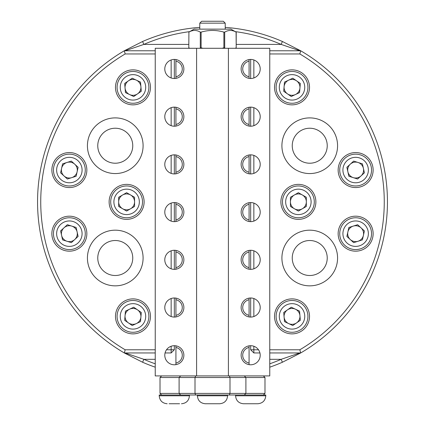 <?xml version="1.0" encoding="UTF-8"?>
<svg xmlns="http://www.w3.org/2000/svg" width="425" height="425" viewBox="0 0 425 425"><rect width="100%" height="100%" fill="white"/><g stroke="black" fill="none" stroke-linecap="round" stroke-linejoin="round"><path stroke-width="0.64" d="M74.736 164.199A7.953 7.953 0 0 0 61.598 168.332A7.953 7.953 0 0 0 71.751 177.645A7.953 7.953 0 0 0 71.087 162.297A7.953 7.953 0 0 0 66.975 162.472M71.751 226.089A7.953 7.953 0 0 0 61.598 235.402A7.953 7.953 0 0 0 74.736 239.535A7.953 7.953 0 0 0 67.633 225.914A7.953 7.953 0 0 0 63.984 227.816M129.588 309.188A7.953 7.953 0 0 0 128.44 322.91A7.953 7.953 0 0 0 140.903 317.039A7.953 7.953 0 0 0 126.448 311.844A7.953 7.953 0 0 0 125.056 315.717M140.903 86.695A7.953 7.953 0 0 0 128.44 80.824A7.953 7.953 0 0 0 129.588 94.552A7.953 7.953 0 0 0 139.512 82.822A7.953 7.953 0 0 0 136.367 80.16M130.592 194.979A7.953 7.953 0 0 0 118.665 201.87A7.953 7.953 0 0 0 130.592 208.755A7.953 7.953 0 0 0 126.618 193.917A7.953 7.953 0 0 0 122.639 194.979M302.361 194.979A7.953 7.953 0 0 0 290.429 201.87A7.953 7.953 0 0 0 302.361 208.755A7.953 7.953 0 0 0 298.382 193.917A7.953 7.953 0 0 0 294.408 194.979M288.633 80.16A7.953 7.953 0 0 0 287.486 93.888A7.953 7.953 0 0 0 299.944 88.017A7.953 7.953 0 0 0 285.488 82.822A7.953 7.953 0 0 0 284.097 86.695M299.944 315.717A7.953 7.953 0 0 0 287.486 309.846A7.953 7.953 0 0 0 288.633 323.574A7.953 7.953 0 0 0 298.552 311.844A7.953 7.953 0 0 0 295.412 309.188M361.016 227.816A7.953 7.953 0 0 0 347.878 231.949A7.953 7.953 0 0 0 358.025 241.262A7.953 7.953 0 0 0 357.367 225.914A7.953 7.953 0 0 0 353.249 226.089M358.025 162.472A7.953 7.953 0 0 0 347.878 171.785A7.953 7.953 0 0 0 361.016 175.918A7.953 7.953 0 0 0 353.913 162.297A7.953 7.953 0 0 0 350.264 164.199M132.754 258.012A17.494 17.494 0 0 0 115.26 240.513A17.494 17.494 0 0 0 97.766 258.012A17.494 17.494 0 0 0 115.26 275.506A17.494 17.494 0 0 0 132.754 258.012M132.754 145.727A17.494 17.494 0 0 0 115.26 128.228A17.494 17.494 0 0 0 97.766 145.727A17.494 17.494 0 0 0 115.26 163.221A17.494 17.494 0 0 0 132.754 145.727M327.234 145.727A17.494 17.494 0 0 0 309.74 128.228A17.494 17.494 0 0 0 292.246 145.727A17.494 17.494 0 0 0 309.74 163.221A17.494 17.494 0 0 0 327.234 145.727M327.234 258.012A17.494 17.494 0 0 0 309.74 240.513A17.494 17.494 0 0 0 292.246 258.012A17.494 17.494 0 0 0 309.74 275.506A17.494 17.494 0 0 0 327.234 258.012M189.784 31.609A171.769 171.769 0 0 0 143.852 44.412L142.582 41.496A174.946 174.946 0 0 1 199.777 27.381M225.223 27.381A174.946 174.946 0 0 1 282.418 41.496L300.693 50.777A174.946 174.946 0 0 1 300.693 352.957L282.418 362.238A174.946 174.946 0 0 1 269.758 367.179M301.426 51.207L300.693 50.777L299.827 53.959L269.758 53.959M269.758 352.957L300.693 352.957L301.447 352.516M155.242 367.179A174.946 174.946 0 0 1 142.582 362.238L124.307 352.957A174.946 174.946 0 0 1 124.307 50.777L123.553 51.218M123.574 352.532L124.307 352.957L125.173 349.78L155.242 349.78M155.242 50.777L124.307 50.777L142.582 41.496M299.832 50.777L281.148 44.412A171.769 171.769 0 0 0 235.216 31.609M125.168 352.957L143.852 359.322A171.769 171.769 0 0 0 155.242 363.811M269.758 363.811A171.769 171.769 0 0 0 281.148 359.322L299.832 352.957M188.79 44.412L143.852 44.412L125.168 50.777M236.21 44.412L281.148 44.412L282.418 41.496M282.418 362.238L281.148 359.322L269.758 359.322M142.582 362.238L143.852 359.322L155.242 359.322M183.871 355.242A9.541 9.541 0 0 0 174.33 345.7A9.541 9.541 0 0 0 164.788 355.242A9.541 9.541 0 0 0 174.33 364.783A9.541 9.541 0 0 0 183.871 355.242M183.871 307.53A9.541 9.541 0 0 0 174.33 297.983A9.541 9.541 0 0 0 164.788 307.53A9.541 9.541 0 0 0 174.33 317.071A9.541 9.541 0 0 0 183.871 307.53M183.871 259.813A9.541 9.541 0 0 0 174.33 250.272A9.541 9.541 0 0 0 164.788 259.813A9.541 9.541 0 0 0 174.33 269.36A9.541 9.541 0 0 0 183.871 259.813M183.871 212.102A9.541 9.541 0 0 0 174.33 202.56A9.541 9.541 0 0 0 164.788 212.102A9.541 9.541 0 0 0 174.33 221.643A9.541 9.541 0 0 0 183.871 212.102M183.871 164.39A9.541 9.541 0 0 0 174.33 154.849A9.541 9.541 0 0 0 164.788 164.39A9.541 9.541 0 0 0 174.33 173.931A9.541 9.541 0 0 0 183.871 164.39M183.871 116.678A9.541 9.541 0 0 0 174.33 107.132A9.541 9.541 0 0 0 164.788 116.678A9.541 9.541 0 0 0 174.33 126.22A9.541 9.541 0 0 0 183.871 116.678M260.212 355.242A9.541 9.541 0 0 0 250.67 345.7A9.541 9.541 0 0 0 241.129 355.242A9.541 9.541 0 0 0 250.67 364.783A9.541 9.541 0 0 0 260.212 355.242M249.082 355.242L249.082 363.035A7.953 7.953 0 0 1 249.082 347.448L249.082 355.242M260.212 307.53A9.541 9.541 0 0 0 250.67 297.983A9.541 9.541 0 0 0 241.129 307.53A9.541 9.541 0 0 0 250.67 317.071A9.541 9.541 0 0 0 260.212 307.53M249.082 299.737L249.082 315.318A7.953 7.953 0 0 1 249.082 299.737L249.082 298.122M260.212 259.813A9.541 9.541 0 0 0 250.67 250.272A9.541 9.541 0 0 0 241.129 259.813A9.541 9.541 0 0 0 250.67 269.36A9.541 9.541 0 0 0 260.212 259.813M249.082 252.025L249.082 267.607A7.953 7.953 0 0 1 249.082 252.025L249.082 250.405M260.212 212.102A9.541 9.541 0 0 0 250.67 202.56A9.541 9.541 0 0 0 241.129 212.102A9.541 9.541 0 0 0 250.67 221.643A9.541 9.541 0 0 0 260.212 212.102M249.082 204.313L249.082 219.895A7.953 7.953 0 0 1 249.082 204.313L249.082 202.693M260.212 164.39A9.541 9.541 0 0 0 250.67 154.849A9.541 9.541 0 0 0 241.129 164.39A9.541 9.541 0 0 0 250.67 173.931A9.541 9.541 0 0 0 260.212 164.39M249.082 156.597L249.082 172.183A7.953 7.953 0 0 1 249.082 156.597L249.082 154.982M260.212 116.678A9.541 9.541 0 0 0 250.67 107.132A9.541 9.541 0 0 0 241.129 116.678A9.541 9.541 0 0 0 250.67 126.22A9.541 9.541 0 0 0 260.212 116.678M249.082 108.885L249.082 124.467A7.953 7.953 0 0 1 249.082 108.885L249.082 107.265M260.212 68.962A9.541 9.541 0 0 0 250.67 59.42A9.541 9.541 0 0 0 241.129 68.962A9.541 9.541 0 0 0 250.67 78.508A9.541 9.541 0 0 0 260.212 68.962M249.082 61.173L249.082 76.755A7.953 7.953 0 0 1 249.082 61.173L249.082 59.553M183.871 68.962A9.541 9.541 0 0 0 174.33 59.42A9.541 9.541 0 0 0 164.788 68.962A9.541 9.541 0 0 0 174.33 78.508A9.541 9.541 0 0 0 183.871 68.962M196.594 375.918L155.242 375.918L155.242 48.285L196.594 48.285L196.594 375.918L228.406 375.918L228.406 48.285L196.594 48.285M228.406 48.285L269.758 48.285L269.758 375.918L228.406 375.918M175.918 364.65L175.918 345.833M175.918 316.938L175.918 298.122M175.918 269.227L175.918 250.405M175.918 221.51L175.918 202.693M175.918 173.798L175.918 154.982M175.918 126.087L175.918 107.265M175.918 78.37L175.918 59.553M175.918 363.035L175.918 347.448A7.953 7.953 0 0 1 175.918 363.035M175.918 315.318L175.918 299.737A7.953 7.953 0 0 1 175.918 315.318M175.918 267.607L175.918 252.025A7.953 7.953 0 0 1 175.918 267.607M175.918 219.895L175.918 204.313A7.953 7.953 0 0 1 175.918 219.895M175.918 172.183L175.918 156.597A7.953 7.953 0 0 1 175.918 172.183M175.918 124.467L175.918 108.885A7.953 7.953 0 0 1 175.918 124.467M175.918 76.755L175.918 61.173A7.953 7.953 0 0 1 175.918 76.755M249.082 364.65L249.082 363.035M249.082 78.37L249.082 76.755M249.082 126.087L249.082 124.467M249.082 173.798L249.082 172.183M249.082 221.51L249.082 219.895M249.082 269.227L249.082 267.607M249.082 316.938L249.082 315.318M249.082 347.448L249.082 345.833M309.74 117.895A27.832 27.832 0 0 0 281.908 145.727A27.832 27.832 0 0 0 309.74 173.559A27.832 27.832 0 0 0 337.572 145.727A27.832 27.832 0 0 0 309.74 117.895M309.74 230.18A27.832 27.832 0 0 0 281.908 258.012A27.832 27.832 0 0 0 309.74 285.844A27.832 27.832 0 0 0 337.572 258.012A27.832 27.832 0 0 0 309.74 230.18M315.876 201.87A17.494 17.494 0 0 0 298.382 184.37A17.494 17.494 0 0 0 280.888 201.87A17.494 17.494 0 0 0 298.382 219.364A17.494 17.494 0 0 0 315.876 201.87M309.517 87.359A17.494 17.494 0 0 0 292.023 69.859A17.494 17.494 0 0 0 274.529 87.359A17.494 17.494 0 0 0 292.023 104.853A17.494 17.494 0 0 0 309.517 87.359M373.134 170.058A17.494 17.494 0 0 0 355.64 152.564A17.494 17.494 0 0 0 338.146 170.058A17.494 17.494 0 0 0 355.64 187.553A17.494 17.494 0 0 0 373.134 170.058M373.134 233.676A17.494 17.494 0 0 0 355.64 216.182A17.494 17.494 0 0 0 338.146 233.676A17.494 17.494 0 0 0 355.64 251.17A17.494 17.494 0 0 0 373.134 233.676M309.517 316.381A17.494 17.494 0 0 0 292.023 298.887A17.494 17.494 0 0 0 274.529 316.381A17.494 17.494 0 0 0 292.023 333.875A17.494 17.494 0 0 0 309.517 316.381M253.852 59.968L253.852 77.961M253.852 107.679L253.852 125.672M253.852 155.391L253.852 173.384M253.852 203.107L253.852 221.101M253.852 250.819L253.852 268.812M253.852 298.531L253.852 316.524M253.852 346.242L253.852 349.78L258.496 349.78M269.758 349.78L299.827 349.78A171.769 171.769 0 0 0 299.827 53.959M259.935 352.957L253.852 352.957L253.852 349.78L250.67 349.78L250.67 345.7M250.67 317.071L250.67 297.983M250.67 269.36L250.67 250.272M250.67 221.643L250.67 202.56M250.67 173.931L250.67 154.849M250.67 126.22L250.67 107.132M250.67 78.508L250.67 59.42M269.758 50.777L300.693 50.777M300.693 352.957L299.827 349.78M253.852 352.957L250.67 349.78M115.26 285.844A27.832 27.832 0 0 0 143.092 258.012A27.832 27.832 0 0 0 115.26 230.18A27.832 27.832 0 0 0 87.428 258.012A27.832 27.832 0 0 0 115.26 285.844M115.26 173.559A27.832 27.832 0 0 0 143.092 145.727A27.832 27.832 0 0 0 115.26 117.895A27.832 27.832 0 0 0 87.428 145.727A27.832 27.832 0 0 0 115.26 173.559M109.124 201.87A17.494 17.494 0 0 0 126.618 219.364A17.494 17.494 0 0 0 144.112 201.87A17.494 17.494 0 0 0 126.618 184.37A17.494 17.494 0 0 0 109.124 201.87M115.483 316.381A17.494 17.494 0 0 0 132.977 333.875A17.494 17.494 0 0 0 150.471 316.381A17.494 17.494 0 0 0 132.977 298.887A17.494 17.494 0 0 0 115.483 316.381M51.866 233.676A17.494 17.494 0 0 0 69.36 251.17A17.494 17.494 0 0 0 86.854 233.676A17.494 17.494 0 0 0 69.36 216.182A17.494 17.494 0 0 0 51.866 233.676M51.866 170.058A17.494 17.494 0 0 0 69.36 187.553A17.494 17.494 0 0 0 86.854 170.058A17.494 17.494 0 0 0 69.36 152.564A17.494 17.494 0 0 0 51.866 170.058M115.483 87.359A17.494 17.494 0 0 0 132.977 104.853A17.494 17.494 0 0 0 150.471 87.359A17.494 17.494 0 0 0 132.977 69.859A17.494 17.494 0 0 0 115.483 87.359M166.504 349.78L171.148 349.78L171.148 346.242M171.148 316.524L171.148 298.531M171.148 268.812L171.148 250.819M171.148 221.101L171.148 203.107M171.148 173.384L171.148 155.391M171.148 125.672L171.148 107.679M171.148 77.961L171.148 59.968M155.242 53.959L125.173 53.959A171.769 171.769 0 0 0 125.173 349.78M174.33 59.42L174.33 78.508M174.33 107.132L174.33 126.22M174.33 154.849L174.33 173.931M174.33 202.56L174.33 221.643M174.33 250.272L174.33 269.36M174.33 297.983L174.33 317.071M174.33 345.7L174.33 349.78L171.148 352.957L165.065 352.957M155.242 352.957L124.307 352.957M174.33 349.78L171.148 349.78L171.148 352.957M124.307 50.777L125.173 53.959M284.097 317.039A7.953 7.953 0 0 0 288.633 323.574M302.473 309.124A12.723 12.723 0 0 0 284.766 305.931A12.723 12.723 0 0 0 281.573 323.638A12.723 12.723 0 0 0 299.28 326.83A12.723 12.723 0 0 0 302.473 309.124M278.959 325.449A15.906 15.906 0 0 1 282.949 303.317A15.906 15.906 0 0 1 305.086 307.307A15.906 15.906 0 0 1 301.091 329.444A15.906 15.906 0 0 1 278.959 325.449M292.788 325.529L300.326 320.291L299.567 311.142L291.258 307.227L283.714 312.465L284.479 321.619L292.788 325.529M350.264 239.535A7.953 7.953 0 0 0 358.025 241.262M358.397 221.255A12.723 12.723 0 0 0 343.219 230.918A12.723 12.723 0 0 0 352.877 246.096A12.723 12.723 0 0 0 368.061 236.438A12.723 12.723 0 0 0 358.397 221.255M352.187 249.204A15.906 15.906 0 0 1 340.112 230.228A15.906 15.906 0 0 1 359.088 218.153A15.906 15.906 0 0 1 371.163 237.129A15.906 15.906 0 0 1 352.187 249.204M362.408 239.881L364.4 230.918L357.632 224.713L348.872 227.471L346.88 236.433L353.648 242.638L362.408 239.881M294.408 208.755A7.953 7.953 0 0 0 302.361 208.755M298.382 189.146A12.723 12.723 0 0 0 285.658 201.87A12.723 12.723 0 0 0 298.382 214.593A12.723 12.723 0 0 0 311.105 201.87A12.723 12.723 0 0 0 298.382 189.146M298.382 217.77A15.906 15.906 0 0 1 282.482 201.87A15.906 15.906 0 0 1 298.382 185.964A15.906 15.906 0 0 1 314.288 201.87A15.906 15.906 0 0 1 298.382 217.77M306.335 206.46L306.335 197.274L298.382 192.684L290.429 197.274L290.429 206.46L298.382 211.05L306.335 206.46M353.249 177.645A7.953 7.953 0 0 0 361.016 175.918M352.877 157.638A12.723 12.723 0 0 0 343.219 172.821A12.723 12.723 0 0 0 358.397 182.479A12.723 12.723 0 0 0 368.061 167.301A12.723 12.723 0 0 0 352.877 157.638M359.088 185.587A15.906 15.906 0 0 1 340.112 173.512A15.906 15.906 0 0 1 352.187 154.535A15.906 15.906 0 0 1 371.163 166.611A15.906 15.906 0 0 1 359.088 185.587M364.4 172.816L362.408 163.853L353.648 161.096L346.88 167.301L348.872 176.263L357.632 179.021L364.4 172.816M295.412 94.552A7.953 7.953 0 0 0 299.944 88.017M281.573 80.097A12.723 12.723 0 0 0 284.766 97.808A12.723 12.723 0 0 0 302.473 94.616A12.723 12.723 0 0 0 299.28 76.904A12.723 12.723 0 0 0 281.573 80.097M305.086 96.427A15.906 15.906 0 0 1 282.949 100.417A15.906 15.906 0 0 1 278.959 78.285A15.906 15.906 0 0 1 301.091 74.295A15.906 15.906 0 0 1 305.086 96.427M300.326 83.443L292.788 78.205L284.479 82.121L283.714 91.269L291.258 96.507L299.567 92.592L300.326 83.443M136.367 323.574A7.953 7.953 0 0 0 140.903 317.039M122.527 309.124A12.723 12.723 0 0 0 125.72 326.83A12.723 12.723 0 0 0 143.427 323.638A12.723 12.723 0 0 0 140.234 305.931A12.723 12.723 0 0 0 122.527 309.124M146.041 325.449A15.906 15.906 0 0 1 123.909 329.444A15.906 15.906 0 0 1 119.914 307.307A15.906 15.906 0 0 1 142.051 303.317A15.906 15.906 0 0 1 146.041 325.449M141.286 312.465L133.742 307.227L125.433 311.142L124.674 320.291L132.212 325.529L140.521 321.619L141.286 312.465M66.975 241.262A7.953 7.953 0 0 0 74.736 239.535M66.603 221.255A12.723 12.723 0 0 0 56.939 236.438A12.723 12.723 0 0 0 72.123 246.096A12.723 12.723 0 0 0 81.781 230.918A12.723 12.723 0 0 0 66.603 221.255M72.813 249.204A15.906 15.906 0 0 1 53.837 237.129A15.906 15.906 0 0 1 65.912 218.153A15.906 15.906 0 0 1 84.888 230.228A15.906 15.906 0 0 1 72.813 249.204M78.12 236.433L76.128 227.471L67.368 224.713L60.6 230.918L62.592 239.881L71.352 242.638L78.12 236.433M122.639 208.755A7.953 7.953 0 0 0 130.592 208.755M126.618 189.146A12.723 12.723 0 0 0 113.895 201.87A12.723 12.723 0 0 0 126.618 214.593A12.723 12.723 0 0 0 139.342 201.87A12.723 12.723 0 0 0 126.618 189.146M126.618 217.77A15.906 15.906 0 0 1 110.713 201.87A15.906 15.906 0 0 1 126.618 185.964A15.906 15.906 0 0 1 142.518 201.87A15.906 15.906 0 0 1 126.618 217.77M134.571 206.46L134.571 197.274L126.618 192.684L118.665 197.274L118.665 206.46L126.618 211.05L134.571 206.46M63.984 175.918A7.953 7.953 0 0 0 71.751 177.645M72.123 157.638A12.723 12.723 0 0 0 56.939 167.301A12.723 12.723 0 0 0 66.603 182.479A12.723 12.723 0 0 0 81.781 172.821A12.723 12.723 0 0 0 72.123 157.638M65.912 185.587A15.906 15.906 0 0 1 53.837 166.611A15.906 15.906 0 0 1 72.813 154.535A15.906 15.906 0 0 1 84.888 173.512A15.906 15.906 0 0 1 65.912 185.587M76.128 176.263L78.12 167.301L71.352 161.096L62.592 163.853L60.6 172.816L67.368 179.021L76.128 176.263M125.056 88.017A7.953 7.953 0 0 0 129.588 94.552M143.427 80.097A12.723 12.723 0 0 0 125.72 76.904A12.723 12.723 0 0 0 122.527 94.616A12.723 12.723 0 0 0 140.234 97.808A12.723 12.723 0 0 0 143.427 80.097M119.914 96.427A15.906 15.906 0 0 1 123.909 74.295A15.906 15.906 0 0 1 146.041 78.285A15.906 15.906 0 0 1 142.051 100.417A15.906 15.906 0 0 1 119.914 96.427M133.742 96.507L141.286 91.269L140.521 82.121L132.212 78.205L124.674 83.443L125.433 92.592L133.742 96.507M264.982 393.412L264.982 377.506L245.9 377.506L245.9 393.412L264.982 393.412L263.394 395M229.335 395L229.994 393.412L229.994 377.506L195.006 377.506L195.006 393.412L245.9 393.412L244.311 395L180.689 395L179.1 393.412L179.1 377.506L160.018 377.506L160.018 393.412L195.006 393.412L195.665 395M195.665 375.918L195.006 377.506L179.1 377.506L180.689 375.918M244.311 375.918L245.9 377.506L229.994 377.506L229.335 375.918M263.394 375.918L264.982 377.506M161.606 375.918L160.018 377.506M160.018 393.412L161.606 395M197.391 395.797C197.864 400.626 200.515 403.277 205.344 403.75L219.656 403.75C224.485 403.277 227.136 400.626 227.609 395.797L227.609 395L197.391 395L197.391 395.797L227.609 395.797M212.5 403.75L209.743 403.75M169.097 403.75L179.562 403.75M181.486 403.75C186.315 403.277 188.966 400.626 189.438 395.797L159.221 395.797L159.221 395L180.689 395M243.663 403.75L257.678 403.75M244.311 395L265.779 395L265.779 395.797C265.306 400.626 262.655 403.277 257.826 403.75M223.316 21.25L225.223 23.157L199.777 23.157L201.684 21.25L223.316 21.25M199.777 29.144L199.777 23.157M225.223 29.144L225.223 23.157M188.79 47.738L188.918 32.114L188.79 47.738L189.741 48.285M235.259 48.285L236.21 47.738L236.21 32.183L230.95 29.144L194.05 29.144L188.79 32.183M200.297 32.114L201.121 32.114L201.121 47.812L200.297 47.812L200.297 32.114C196.515 29.893 192.722 29.893 188.918 32.114M223.879 32.114L224.703 32.114L224.703 47.812L223.879 47.812L223.879 32.114C216.314 29.893 208.728 29.893 201.121 32.114M236.21 47.738L236.082 32.114C232.3 29.893 228.507 29.893 224.703 32.114M201.121 47.812L202.953 48.285M222.047 48.285L223.879 47.812M235.562 395L235.562 395.797L265.779 395.797M189.438 395.797L189.438 395M159.221 395.797C159.694 400.626 162.345 403.277 167.174 403.75M235.562 395.797C236.034 400.626 238.685 403.277 243.514 403.75"/></g></svg>
